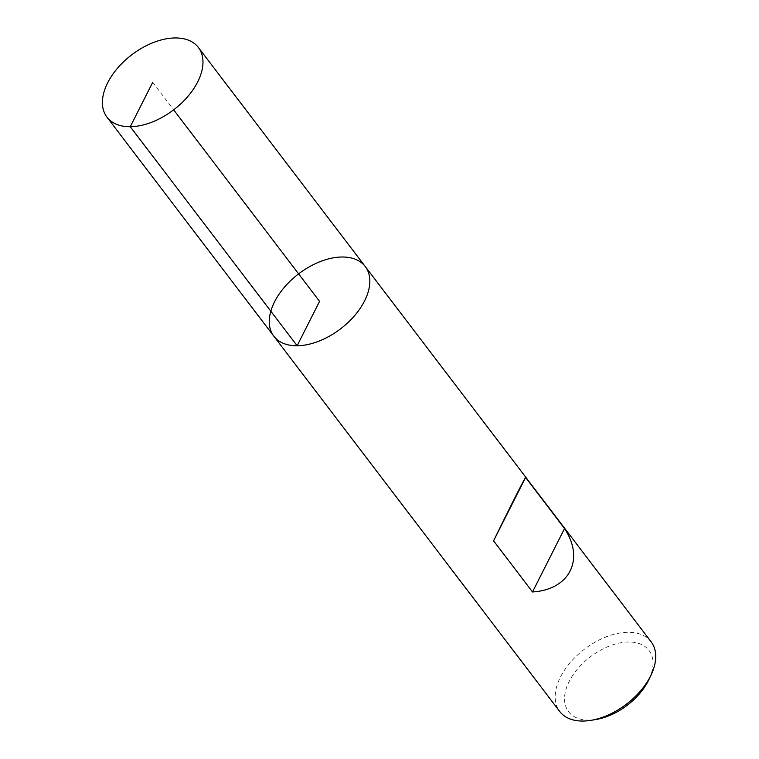 <?xml version="1.0" encoding="UTF-8"?>
<svg xmlns="http://www.w3.org/2000/svg" width="759" height="759" viewBox="0 0 759 759"><rect width="100%" height="100%" fill="white"/><g stroke="black" fill="none" stroke-linecap="round" stroke-linejoin="round"><path stroke-width="0.57" stroke-dasharray="3.79 2.85" d="M651.156 641.848A57.466 34.582 -37.3 0 0 584.487 649.163A57.466 34.582 -37.3 0 0 559.734 711.496M596.232 719.447A50.568 30.436 142.7 0 1 589.05 720.101A50.568 30.436 142.7 0 1 568.918 681.962A50.568 30.436 142.7 0 1 627.484 642.029A50.568 30.436 142.7 0 1 649.125 679.153M273.838 336.199A57.466 34.582 142.7 0 1 284.568 287.025A57.466 34.582 142.7 0 1 341.967 256.997A57.466 34.582 142.7 0 1 365.269 266.551M152.692 82.323L173.65 109.837"/><path stroke-width="1.14" d="M583.026 721.05A57.466 34.582 -37.3 0 0 591.185 720.3A57.466 34.582 -37.3 0 0 651.288 674.514A57.466 34.582 -37.3 0 0 651.156 641.848L365.269 266.551A57.466 34.582 -37.3 0 0 298.6 273.866A57.466 34.582 -37.3 0 0 273.838 336.199A57.466 34.582 -37.3 0 0 297.139 345.753A57.466 34.582 -37.3 0 0 354.538 315.716A57.466 34.582 -37.3 0 0 365.269 266.551A57.466 34.582 142.7 0 1 340.506 328.884A57.466 34.582 142.7 0 1 273.838 336.199L559.734 711.496A57.466 34.582 -37.3 0 0 583.026 721.05M532.505 591.954C569.601 589.734 584.99 559.279 564.525 528.568L525.589 477.458C524.071 479.308 508.691 509.773 493.578 540.835L532.505 591.954L564.525 528.568M651.288 674.514L649.125 679.153A50.568 30.436 142.7 0 1 596.232 719.447L591.185 720.3M493.578 540.835L525.589 477.458M175.111 37.95A57.466 34.582 142.7 0 1 198.403 47.504A57.466 34.582 142.7 0 1 173.65 109.837A57.466 34.582 142.7 0 1 106.981 117.152A57.466 34.582 142.7 0 1 117.711 67.978A57.466 34.582 142.7 0 1 175.111 37.95M173.65 109.837L319.558 301.37L297.139 345.753L130.273 126.706L152.692 82.323M106.981 117.152L273.838 336.199M198.403 47.504L365.269 266.551"/></g></svg>
